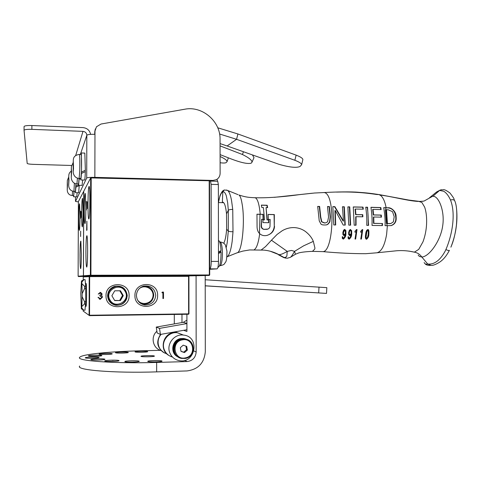 <?xml version="1.0" encoding="UTF-8"?>
<svg xmlns="http://www.w3.org/2000/svg" width="481" height="481" viewBox="0 0 481 481"><rect width="100%" height="100%" fill="white"/><g stroke="black" fill="none" stroke-linecap="round" stroke-linejoin="round"><path stroke-width="0.72" d="M80.014 216.083L79.581 203.806C79.131 203.679 78.866 208.399 78.776 217.959C78.782 226.07 78.98 230.201 79.359 230.363C79.732 228.932 79.954 224.17 80.014 216.083M83.075 211.46L82.576 198.4C82.059 198.166 81.746 203.241 81.644 213.618C81.656 222.306 81.884 226.713 82.323 226.834C82.75 225.252 83.003 220.124 83.075 211.46M81.355 254.449L80.862 241.143C80.393 240.909 80.117 245.605 80.026 255.219C80.044 263.985 80.261 268.464 80.688 268.657C81.073 267.232 81.295 262.5 81.355 254.449M80.339 211.081L80.345 218.602L80.405 211.081M80.682 231.157L80.616 236.508L80.682 231.157M83.736 191.282L83.466 275.793L90.392 275.24L90.885 275.727L83.892 276.208L83.423 275.793L83.85 276.214L78.505 276.581L78.126 276.214L83.423 275.793L83.694 191.36M187.109 275.938L83.856 276.172M78.385 201.473L78.126 276.214M78.505 276.581L89.634 276.196L188.522 275.938L188.588 276.347L89.658 276.617L89.544 315.241L188.618 313.859L188.588 276.347L188.925 276.347L188.955 313.834L188.546 314.249L89.52 315.644L89.544 315.241L89.093 315.229L89.207 276.617L89.634 276.196L89.658 276.617L83.243 276.942L83.622 276.569M81.163 211.514L81.235 217.502L81.163 211.514M102.134 276.046L97.06 276.076L102.134 276.046M183.52 275.835L178.21 275.866L183.52 275.835M194.029 275.577L188.287 275.613L194.029 275.577M106.884 275.793L101.413 275.829L106.884 275.793M85.859 207.245L85.305 193.488C84.716 193.152 84.367 198.551 84.247 209.68C84.265 218.897 84.524 223.545 85.023 223.629C85.504 221.897 85.78 216.438 85.859 207.245M89.869 201.178C89.863 193.332 89.652 188.42 89.238 186.442C88.54 185.931 88.119 191.793 87.981 204.034C88.011 214.015 88.312 219.005 88.895 219.017C89.46 217.069 89.779 211.123 89.869 201.178M87.638 250.823C87.632 242.761 87.422 237.734 87.007 235.75C86.388 235.263 86.015 240.62 85.901 251.828C85.931 261.911 86.225 267.003 86.79 267.099C87.283 265.38 87.566 259.956 87.638 250.823M86.267 201.473L86.285 210.041L86.358 201.473M86.875 221.236L86.983 230.08L86.652 230.411L86.857 221.242M86.959 230.104L86.983 229.587M209.56 180.778L209.704 274.964L209.331 274.976M83.892 276.208L187.241 275.938L209.241 275.433L209.331 274.964L209.704 274.964L209.241 275.433L90.885 275.727L90.915 275.24L209.331 274.964L209.193 180.766M91.198 177.363L90.915 275.24L90.392 275.24L90.681 177.381M87.35 201.749L87.446 208.574L87.35 201.749M129.082 295.587C129.702 280.97 105.531 281.042 106.012 295.779C105.459 310.534 129.66 310.203 129.082 295.587M107.588 295.731C107.978 300.926 110.726 304.106 115.831 305.279C122.577 305.435 126.377 302.2 127.231 295.568C126.082 288.227 121.795 285.185 114.37 286.429C110.119 288.107 107.852 291.209 107.588 295.731M157.612 295.346C158.207 280.85 134.446 280.922 134.933 295.538C134.403 310.167 158.201 309.842 157.612 295.346M136.424 295.49C136.838 300.763 139.634 303.926 144.799 304.99C151.311 305.002 154.954 301.779 155.736 295.334C154.72 288.299 150.667 285.227 143.578 286.117C139.111 287.656 136.724 290.783 136.424 295.49M140.867 303.589L143.374 304.275C149.549 304.281 153.006 301.226 153.752 295.118C153.054 289.129 149.681 286.123 143.633 286.105M100.631 293.091L98.238 294.071L100.222 292.382L102.158 294.065L101.359 295.418L102.08 295.971L102.471 297.132L100.373 299.26L99.381 299.158M100.836 295.953L99.856 295.827L99.856 295.16L101.563 294.071L100.228 293.055L98.238 294.077M98.551 297.354L99.567 298.515M100.667 292.424L102.158 294.065L101.377 295.424L102.098 295.977L102.489 297.138L100.186 299.272L97.974 297.36L100.385 298.593L101.894 297.198L99.856 295.827M137.38 299.687C141.192 306.163 151.972 303.872 152.958 296.428C154.299 289.039 144.739 283.748 139.105 288.804M162.301 292.087L163.486 292.081L163.486 298.515L162.909 298.521L162.909 292.743L161.923 292.755L162.301 292.087M162.909 292.743L161.929 292.749M163.45 292.081L163.45 298.515L162.909 298.515M188.955 313.834L188.546 314.249M89.52 315.644L83.135 311.039L89.52 315.644M83.243 276.942L83.237 279.966M83.141 309.818L83.135 311.039M85.618 285.558C86.183 280.814 86.52 283.994 86.628 295.094C86.46 305.808 86.117 308.898 85.588 304.359M188.522 275.938L188.925 276.347M81.493 280.958L83.941 279.671L81.776 282.167L81.475 280.964L80.796 293.212L81.361 308.838L81.692 307.888L83.778 310.215M83.844 310.203L85.005 310.185L83.826 310.215M84.53 301.689L84.446 304.058L81.824 306.463L82.137 296.681L84.53 301.689L85.702 301.677L85.005 310.185M84.446 304.058L85.618 304.046M81.692 307.888L81.824 306.463M84.506 286.195L84.566 288.612L82.149 293.65L81.896 283.676L84.506 286.195L85.678 286.189L85.702 301.677M84.566 288.612L85.744 288.606M82.137 296.681L82.149 293.65M83.941 279.671L85.101 279.665L85.678 286.189M81.896 283.676L81.776 282.167M174.29 323.911L174.29 314.454M196.086 275.739L196.164 352.002C195.617 357.666 192.556 360.858 186.977 361.58L156.656 362.44C114.189 363.744 74.844 360.786 79.78 357.233C82.203 354.244 109.902 351.521 140.085 350.823L160.444 350.318M181.974 322.559L181.968 314.346M186.905 314.273L186.917 331.457L183.64 330.309M79.75 366.053C74.814 370.009 114.171 373.316 156.656 371.873L186.983 370.935C198.13 369.45 204.239 363.065 205.303 351.767L205.201 275.529M119.011 360.606L119.011 360.72C118.711 361.514 104.972 361.778 104.732 360.997L104.738 360.894C105.099 360.107 118.609 359.836 119.011 360.606M101.828 355.543L101.828 355.627C101.581 356.325 88.474 356.583 88.384 355.886L88.396 355.814C88.69 355.11 101.599 354.858 101.828 355.543M128.283 352.399L128.295 352.495C128.084 353.132 115.789 353.355 115.476 352.723L115.47 352.633C115.729 351.996 127.844 351.779 128.283 352.399M147.655 351.587L147.685 351.689C147.481 352.308 135.516 352.507 135.053 351.9L135.035 351.803C135.281 351.184 147.072 350.98 147.655 351.587M154.377 356.018L154.413 356.144C154.16 356.836 141.564 357.052 141.023 356.367L140.999 356.253C141.3 355.561 153.704 355.345 154.377 356.018M99.074 357.473L99.068 357.557C98.803 358.297 85.347 358.567 85.281 357.834L85.293 357.756C85.612 357.016 98.864 356.752 99.074 357.473M161.977 361.033L162.019 361.183C161.706 361.965 148.407 362.199 147.781 361.423L147.751 361.285C148.118 360.503 161.195 360.269 161.977 361.033M112.205 353.775L112.211 353.86C111.983 354.527 99.29 354.768 99.11 354.106L99.11 354.028C99.387 353.361 111.899 353.12 112.205 353.775M104.942 359.265L104.936 359.361C104.648 360.131 90.963 360.407 90.849 359.644L90.861 359.554C91.204 358.784 104.672 358.513 104.942 359.265M139.189 361.243L139.213 361.375C138.895 362.169 125.3 362.421 124.874 361.64L124.868 361.514C125.234 360.72 138.606 360.467 139.189 361.243M112.199 360.323L114.652 360.143M226.455 190.013L227.453 190.38C229.112 191.426 230.477 194.835 231.559 200.607L232.744 209.475C230.652 209.331 229.172 209.62 228.319 210.335L227.681 202.82L226.292 195.749C225.258 192.785 224.098 191.504 222.805 191.895L222.348 202.23L222.907 202.17C224.573 202.754 225.781 206.644 226.527 213.835L226.647 229.178C226.112 236.027 225.144 240.716 223.737 243.248M223.148 202.248L221.789 202.645M226.527 213.835L228.319 210.335L228.295 231.12L227.212 242.604L226.292 247.33M387.427 223.575L390.939 223.491L393.392 221.843L394.192 216.678L392.538 211.676L388.245 209.8L385.798 209.722C386.628 215.981 386.977 220.593 386.844 223.563L387.433 223.575L386.502 209.746M376.912 252.784L396.765 250.751C402.549 250.3 408.417 250.769 414.369 252.158C417.424 252.699 419.913 254.323 421.831 257.022L427.693 264.021L431.096 265.368C433.008 265.578 435.858 264.502 439.646 262.133C443.314 259.722 446.566 255.796 449.41 250.348C448.833 250.703 447.667 250.439 445.911 249.549C452.639 233.802 455.754 213.323 450.499 200C452.489 199.429 453.872 199.645 454.653 200.643C456.703 204.876 457.299 213.005 456.433 225.036C455.459 232.696 454.004 239.099 452.062 244.246L450.895 247.174C455.856 234.554 457.768 221.981 456.613 209.457M218.476 202.579L219.204 198.9C220.16 195.16 221.278 192.863 222.553 192.015L223.449 190.398L224.206 190.043M238.035 194.673L227.465 190.386L224.423 189.989M226.647 229.178L228.295 231.12C229.184 231.553 230.76 231.758 233.002 231.734L232.155 241.492C230.868 250.619 229.118 255.73 226.906 256.83M232.744 209.475L233.002 231.734M256.968 214.279L260.005 214.352L259.469 233.447M366.594 238.293L366.029 237.44L366.859 231.469L367.664 230.615L368.308 231.487L368.205 234.469L367.484 237.458L366.203 238.342L365.644 237.494L365.891 234.5L366.504 231.517L367.526 230.639M350.427 230.441L349.693 231.048L349.266 232.551L349.32 234.067L349.927 234.656L351.112 233.688L351.1 231.283L350.427 230.441M344.137 234.608L343.536 234.019L343.482 232.497L344.546 230.393L345.328 231.229L345.328 233.64L344.264 234.596L343.187 234.073L343.578 231.042L344.312 230.435M389.333 223.611L386.483 223.617L385.413 209.8L385.798 209.722M390.53 223.563L388.973 223.671M441.606 189.724L439.586 190.434L432.84 196.326C438.474 195.484 445.081 210.967 442.67 225.95C440.578 241.113 429.01 256.806 421.831 257.022L419.396 256.427L418.163 255.074M450.499 200C448.563 195.701 446.302 192.791 443.716 191.258L439.586 190.434L435.942 192.472L429.365 197.889M445.911 249.549L445.039 251.371C439.959 260.516 434.181 264.73 427.693 264.021C426.106 264.562 424.921 264.069 424.14 262.542M254.509 197.733L255.074 197.727C248.815 197.505 245.55 197.156 238.979 195.009C240.217 195.875 241.221 198.647 241.991 203.325C245.346 220.412 242.123 252.772 236.989 252.85L242.779 251.106L249.651 249.946L264.003 250.108C269.276 250.643 274.254 252.164 278.926 254.665C280.531 254.756 283.303 253.667 287.247 251.401L286.862 256.06L285.66 257.311L284.163 257.515L287.181 258.267L290.35 257.341M270.256 251.238L278.926 254.665L284.157 257.521L283.471 257.509M298.984 252.838L295.43 254.257L294.552 251.353C292.725 254.599 291.384 256.553 290.53 257.227L295.316 254.329M271.446 240.223L277.086 234.439L282.263 230.706C286.009 228.529 289.983 227.483 294.192 227.579C298.467 227.814 302.26 229.148 305.567 231.583C309.325 234.548 311.916 237.812 313.329 241.366L303.631 245.821L294.552 251.353L291.438 250.439L287.247 251.401L271.446 240.223L265.56 246.585L261.321 249.892M226.9 256.86L236.989 252.85M229.19 191.564L228.427 191.264M259.686 233.658C257.894 232.046 257.016 229.521 257.064 226.088L256.962 214.201L263.113 214.34L263.372 219.33L261.586 219.3L261.454 226.166C261.694 228.072 262.614 229.118 264.231 229.311L268.079 229.046L269.27 228.144L269.967 226.822L270.172 219.456L268.38 219.426L268.109 214.442L274.332 214.556L274.278 226.395C273.659 231.217 271.122 234.247 266.672 235.492L266.955 235.431C264.081 236.039 261.658 235.45 259.686 233.658C258.489 242.767 256.68 248.112 254.269 249.699M255.074 197.727C257.539 198.521 259.259 204.04 260.239 214.279L262.86 214.412L263.125 219.33M268.115 214.52L274.068 214.628L274.278 226.395M261.586 219.3L261.213 226.226C261.297 227.97 262.223 229.022 263.973 229.365L267.268 229.305M325.601 222.859L324.374 222.98L321.494 221.789L320.424 216.973L319.288 206.529L317.707 206.511M326.112 224.97L327.555 224.393L329.551 222.024L330.146 217.075L329.076 206.644L327.519 206.626M268.584 222.703L268.578 219.943L267.003 219.913L266.083 207.594L267.25 219.853L268.825 219.877L268.831 222.709L262.957 222.607L262.957 219.823L264.52 219.853L263.384 207.539L261.82 207.503L261.345 205.116L267.177 205.243L267.664 207.63L266.083 207.594M267.352 207.624L266.859 205.351L261.369 205.225M264.52 219.853L262.963 219.895M386.844 223.563L386.483 223.617M349.771 234.68L348.965 234.121L349.32 234.067M348.965 234.121L348.923 232.606L349.693 231.048M349.35 231.102L350.084 230.489M349.567 234.704L349.927 234.656M343.536 234.019L343.187 234.073M386.952 225.679L386.995 223.629L387.433 223.575M386.009 209.734L385.66 207.804L387.56 207.864C390.897 208.026 395.015 209.752 395.713 216.793C396.314 221.314 394.703 224.26 390.879 225.637L390.746 225.661M283.099 257.257L278.427 254.762M313.329 241.366L314.929 248.058L314.754 249.068L312.458 251.371L322.955 251.623C338.023 253.024 352.308 253.709 365.8 253.691L376.9 252.79C381.439 251.707 384.68 245.55 386.622 234.319L387.379 225.685L385.059 225.643C385.347 220.707 384.896 214.706 383.718 207.648L387.963 207.78C391.432 207.221 396.452 212.025 396.085 216.727C396.687 221.254 395.069 224.2 391.245 225.577L387.379 225.685M299.206 252.79C302.675 252.032 307.094 251.557 312.458 251.371M274.531 226.335C274.218 230.88 271.693 233.91 266.955 235.431M320.424 216.973L320.725 216.907L321.795 221.729L324.675 222.919L325.908 222.799L327.615 221.795L328.553 217.003L327.507 206.535L329.413 206.559L330.453 217.009L329.858 221.963L327.862 224.332L326.389 224.916C323.04 225.156 321.17 224.783 320.791 223.785L319.222 220.815L317.688 206.421L319.625 206.439L320.725 216.907M321.494 221.789L321.795 221.729M324.374 222.98L324.675 222.919M329.076 206.644L329.413 206.559M330.146 217.075L330.453 217.009M329.551 222.024L329.858 221.963M327.555 224.393L327.862 224.332M319.288 206.529L319.625 206.439M266.859 205.351L267.177 205.243M336.52 192.099C350.252 191.66 363.696 192.472 376.857 194.528L378.956 194.558L380.778 195.557C382.9 197.408 384.529 200.727 385.666 205.507L386.147 207.726L384.115 207.756M367.418 229.714C367.562 230.495 368.813 227.85 368.464 234.524C368.476 236.273 367.767 237.848 366.336 239.249M360.834 232.215L361.904 231.752L360.642 232.215L360.744 231.259L362.253 229.599L362.74 229.605L361.399 239.093L360.762 239.093L361.904 231.752M362.241 229.653L361.027 239.057M355.098 232.161L356.168 231.692L354.9 232.161L355.002 231.205L356.523 229.539L357.016 229.545L355.651 239.057L355.014 239.051L356.168 231.692M357.016 229.545L356.674 229.599L355.279 239.027M349.621 235.624L350.974 234.62L349.675 235.624L348.749 234.776L348.617 232.63L349.29 230.393L350.312 229.497L351.659 230.652L351.707 234.013C351.701 236.111 350.877 237.812 349.242 239.117L348.184 238.552L348.046 236.82L348.689 236.826C348.719 238.029 348.905 238.474 349.248 238.167L350.186 237.259L350.974 234.62M349.302 238.167L348.869 238.215L348.04 236.874M350.511 229.479L351.322 230.706L351.352 234.067C351.377 235.961 350.589 237.65 348.984 239.135M343.831 235.576L345.184 234.572L343.879 235.576L342.959 234.728L342.833 232.576L343.518 230.339L344.42 229.467L345.55 230.646L345.574 234.019C345.316 236.508 344.516 238.203 343.175 239.099M343.212 238.161L342.231 236.832M380.778 209.584L380.435 207.642L370.971 207.383M382.088 225.589L382.13 223.533L373.539 223.382L373.406 217.057L373.755 216.997L373.887 223.328L382.13 223.533M381.072 217.141L380.928 215.133L373.268 214.971L372.679 209.463L373.046 209.385L373.623 214.905L381.289 215.067L381.439 217.153L373.755 216.997M368.242 225.373C368.326 217.448 367.977 211.424 367.183 207.299L365.758 207.269M362.951 209.169L362.662 207.203L353.288 207.028M355.724 225.21L355.718 216.757L356.048 216.69L356.054 225.216L354.19 225.192L353.27 206.938L363.023 207.119L363.317 209.175L355.417 209.031L355.934 214.586L362.752 214.7L362.872 216.799L356.048 216.69M362.53 216.793L362.409 214.766L355.603 214.652L355.068 209.109L355.417 209.031M350.324 225.15L349.392 206.962L347.889 206.938M344.919 225.084L343.975 206.872L342.46 206.848M334.523 206.728L334.866 206.644L343.47 221.092L343.151 221.152L334.523 206.728L332.846 206.698M335.377 224.964L334.938 210.546L335.263 210.468L335.69 224.97L333.802 224.946L332.834 206.614L334.866 206.644M424.242 200.974L432.461 196.35L424.242 200.974L422.366 201.347M387.56 207.864L387.963 207.78M409.024 251.112L414.369 252.158L418.735 249.362L422.967 241.841C425.06 236.225 426.262 230.297 426.575 224.062C426.857 217.322 426.22 211.682 424.657 207.137L421.825 202.411L418.698 201.377M323.226 192.55L324.014 192.55C335.696 193.019 333.736 251.743 322.955 251.623M312.289 193.224L274.284 197.342M367.743 229.659C368.723 229.136 369.083 230.742 368.831 234.475C368.849 236.381 368.103 237.969 366.588 239.237L366.402 239.255C365.398 238.883 365.139 237.277 365.626 234.445C365.873 231.71 366.516 230.116 367.556 229.677L367.442 229.708M362.397 229.659L362.74 229.605M351.322 230.706L351.659 230.652M348.316 236.874L348.689 236.826M348.869 238.215L349.248 238.167M344.739 229.419L345.887 230.597L345.55 230.646M345.887 230.597L345.923 233.964C345.935 236.003 345.105 237.71 343.434 239.081L342.364 238.516L342.238 236.778L342.881 236.784L342.514 236.838M342.881 236.784C342.935 238.041 343.115 238.486 343.44 238.125L343.061 238.179M343.44 238.125L344.384 237.217L345.184 234.572M380.435 207.642L380.82 207.558L381.168 209.59L373.046 209.385M382.485 223.479L382.443 225.595L372.035 225.427C372.06 220.033 372.372 217.652 370.953 207.293L380.82 207.558M373.268 214.971L373.623 214.905M380.928 215.133L381.289 215.067M373.539 223.382L373.887 223.328M367.183 207.299L367.55 207.215L368.584 225.379L366.756 225.349C366.805 219.991 367.099 217.502 365.74 207.179L367.55 207.215M362.662 207.203L363.023 207.119M355.603 214.652L355.934 214.586M362.409 214.766L362.752 214.7M349.392 206.962L349.741 206.878L350.655 225.15L348.785 225.132L347.877 206.848L349.741 206.878M343.47 221.092L342.448 206.758L344.324 206.788L345.238 225.084L343.23 225.06L335.263 210.468M343.975 206.872L344.324 206.788M379.984 195.009C392.496 196.597 408.044 200.902 418.079 201.437M182.864 334.842L177.447 332.762C168.506 331.307 160.582 341.763 164.424 350.048C166.035 353.655 168.723 355.982 172.499 357.034M169.937 353.138C171.633 356.932 174.471 359.373 178.457 360.443C195.124 365.013 200.715 336.604 183.501 335.083C174.188 333.567 165.933 344.486 169.937 353.138M163.829 352.507C157.022 347.649 155.928 341.624 160.558 334.415M175.397 331.776L176.118 332.239M161.093 350.523C152.868 348.581 150.294 336.778 156.89 331.253M211.249 261.405C211.171 265.897 210.696 268.386 209.836 268.879L217.021 268.879C217.917 268.386 218.41 265.897 218.494 261.417L211.249 261.405L211.135 184.367L218.356 184.548L217.725 181.271L210.534 181.084L211.135 184.367M217.021 268.879L209.692 269.306M217.568 181.265L216.997 179.275M218.356 184.548L218.494 261.417M210.011 180.363L210.383 181.084L217.725 181.271M220.088 156.493C224.645 158.568 226.972 160.263 227.08 161.592L226.202 162.59C225.24 163.125 223.208 163.167 220.1 162.716M220.064 145.881L242.46 154.515C248.869 157.696 252.05 160.257 252.014 162.193L251.184 163.185C247.342 164.249 239.376 162.319 227.291 157.407L220.082 154.623M252.435 154.924L253.992 157.648L253.74 158.231M294.865 160.287C299.35 162.031 301.611 163.504 301.635 164.7L300.06 166.468C296.603 168.067 289.61 167.358 279.082 164.352L227.128 145.971L236.568 139.31L294.865 160.287L296.128 155.122L237.915 133.971L217.761 127.79M237.915 133.971L236.568 139.31L219.583 134.007M227.128 145.971L220.064 143.609M296.128 155.122C300.613 156.884 302.862 158.381 302.874 159.608L302.657 160.498M95.34 128.908L94.745 131.776L96.453 126.792L101.022 124.032L184.788 109.217C202.279 105.634 220.526 121.356 220.051 139.237L220.118 173.334C220.015 176.19 218.747 178.307 216.306 179.684L212.945 180.441L94.853 177.357C90.133 177.291 87.416 177.513 86.7 178.024L75.499 201.413L78.385 201.918M210.149 180.79L91.198 177.916M94.985 131.145L94.973 134.325C90.266 134.223 87.548 134.536 86.833 135.263L80.357 154.437M94.739 134.313L94.745 131.776M71.597 165.476L33.339 164.352C29.816 164.207 27.772 163.907 27.195 163.45L24.05 130.327C24.453 129.569 27.062 129.239 31.872 129.353L82.997 131.361C85.329 131.68 86.604 132.978 86.833 135.263L86.7 178.024M90.596 134.367C89.713 130.351 87.181 128.102 83.009 127.609L31.89 125.541C27.08 125.433 24.477 125.763 24.068 126.545L24.05 130.285M78.463 201.473L90.542 178.126M74.086 191.348L73.647 196.777L73.473 195.545M77.164 192.707L76.738 196.843L73.677 196.783M75.445 192.671L78.656 192.737L79.221 185.576L75.884 187.151L75.842 186.52M75.216 191.372L75.409 192.671L75.884 187.151M75.878 185.389L75.974 183.76M75.92 186.021L78.421 184.776M78.601 185.317L82.071 185.401L82.654 179.996M80.61 178.547L79.124 179.233L79.07 178.559M78.331 183.91L78.559 185.317L79.124 179.233M81.475 171.428L81.536 172.132L85.359 170.208L84.83 153.096M80.91 179.954L84.566 180.044C84.878 180.02 85.131 177.218 85.323 171.633L81.487 173.443L81.433 172.739M81.536 172.132L81.409 154.407L81.163 152.97L80.826 154.455M80.604 178.463L80.856 179.954L81.487 173.443M85.203 170.292L85.323 171.633M218.476 253.012L221.062 252.038L218.482 253.559M217.947 267.208L218.2 267.208C220.07 266.426 221.026 261.369 221.062 252.038M218.476 252.074L221.013 250.571C220.641 244.45 219.817 241.071 218.536 240.44L218.536 240.44M74.026 191.348L73.659 195.551L72.252 195.52L72.583 191.131M67.484 184.981L67.256 189.454L67.286 181.908L67.484 184.981M75.914 183.748L75.421 191.378L73.948 191.342M68.957 180.249L68.705 184.975L68.735 177.062L68.957 180.249M79.076 178.421L78.571 183.916L76.984 183.88M71.591 171.777L71.29 176.972L71.326 168.386L71.591 171.777M71.561 172.986L71.218 172.98M81.091 154.461L81.145 154.461C81.566 156.409 81.674 161.983 81.487 171.176L80.868 178.469L79.197 178.427M73.515 165.578L73.184 171.128L73.214 162.055L73.515 165.578M73.479 166.937L73.094 166.925M220.755 252.086L220.707 250.757M168.933 355.477C159.289 350.421 162.512 334.054 173.388 332.666L176.966 332.563L182.413 334.668M175.529 331.752L176.623 332.431M166.54 353.619C158.369 351.773 155.231 340.41 161.213 334.301M186.911 323.569L159.494 328.397L156.235 327.08L183.285 322.33L186.911 320.16M156.235 327.08L157.155 332.96L160.444 334.439L159.494 328.397M160.444 334.439L186.917 329.725M205.219 285.792L326.509 293.41L326.839 287.656L205.207 279.756M326.509 293.41L205.219 285.852M180.351 347.661L180.994 351.37L180.351 347.661L183.219 345.172L180.351 347.661M185.425 358.447L181.403 358.405C171.483 356.674 172.066 340.674 182.089 339.201L185.233 339.105C195.707 340.019 195.881 356.818 185.425 358.447M185.419 357.876C196.933 355.976 193.675 337.181 182.299 339.875C170.719 341.708 174.014 360.666 185.419 357.876M177.549 356.698C169.775 352.952 172.012 339.863 180.622 338.594L183.736 338.498L186.045 339.123M180.772 338.648L182.642 339.093L180.772 338.648M181.379 338.546L183.255 339.027L181.379 338.546M181.986 338.486L183.868 339.009L181.986 338.486M182.594 338.468L184.482 339.021L182.594 338.468M183.201 338.486L185.095 339.081L183.201 338.486M183.808 338.546L185.696 339.171L183.808 338.546M184.403 338.642L186.297 339.309L184.403 338.642M184.993 338.774L186.881 339.478L184.993 338.774M185.576 338.949L187.452 339.688L185.576 338.949M177.309 356.559L178.577 357.263L177.309 356.517M176.804 356.229L178.066 356.926L176.81 356.144M176.317 355.862L177.579 356.565L176.341 355.748M175.854 355.471L177.11 356.162L175.896 355.321M175.421 355.044L176.671 355.736L175.481 354.864M175.012 354.593L176.262 355.279L175.096 354.383M174.639 354.118L175.884 354.798L174.747 353.884M174.29 353.613L175.535 354.293L174.429 353.361M173.978 353.09L175.222 353.763L173.719 352.579L173.978 353.09L174.152 352.813M173.701 352.549L174.94 353.216L173.473 352.02L173.701 352.549L173.912 352.254M173.455 351.984L174.693 352.651L174.495 352.104L173.262 351.443L173.455 351.984L173.707 351.683M173.25 351.407L174.483 352.068L174.32 351.509L173.088 350.853L173.25 351.407L173.539 351.094M173.082 350.817L174.314 351.473L174.188 350.902L172.956 350.258L173.082 350.817L173.419 350.499M172.95 350.216L174.176 350.865L174.086 350.288L172.859 349.645L172.95 350.216L173.334 349.897M172.853 349.609L174.086 350.252L174.032 349.669L172.799 349.032L172.853 349.609L173.286 349.284M172.799 348.996L174.026 349.633L174.008 349.05L172.781 348.418L172.799 348.996L173.286 348.677L174.008 349.05M172.781 348.376L174.008 349.008L174.032 348.424L172.799 347.799L172.781 348.376L173.286 348.094L174.026 348.466M172.799 347.757L174.032 348.382L174.086 347.799L172.859 347.18L172.799 347.757L173.322 347.504L174.08 347.889M172.859 347.144L174.092 347.763L174.182 347.18L172.956 346.567L172.859 347.144L174.164 347.306M172.962 346.53L174.194 347.144L174.32 346.573L173.088 345.959L172.962 346.53L174.284 346.729M173.1 345.923L174.332 346.53L174.495 345.965L173.262 345.364L173.1 345.923L174.435 346.158M173.274 345.328L174.507 345.929L174.705 345.376L173.473 344.781L173.274 345.328L174.621 345.598M173.485 344.745L174.723 345.34L174.952 344.799L173.713 344.21L173.485 344.745L174.844 345.045M173.731 344.174L174.97 344.763L175.234 344.24L173.996 343.65L173.731 344.174L175.096 344.51M174.014 343.62L175.252 344.204L175.553 343.699L174.308 343.115L174.014 343.62L175.379 343.987M174.332 343.079L175.577 343.662L175.902 343.175L174.657 342.598L174.332 343.079L175.691 343.482M174.681 342.568L175.926 343.145L176.286 342.676L175.036 342.105L174.681 342.568L176.034 343.001M175.06 342.075L176.311 342.646L176.695 342.201L175.445 341.636L175.06 342.075L176.401 342.538M175.469 341.606L176.725 342.171L177.134 341.757L175.878 341.191L175.469 341.606L176.792 342.099M175.908 341.167L177.164 341.726L177.603 341.336L176.341 340.776L175.908 341.167L177.212 341.684M176.371 340.752L177.633 341.312L178.09 340.951L176.828 340.392L176.371 340.752L177.651 341.3M176.858 340.368L178.126 340.927L178.607 340.59L177.339 340.037L176.858 340.368M177.369 340.019L178.637 340.572L179.136 340.271L177.868 339.718L177.369 340.019M177.898 339.7L179.172 340.253L179.69 339.983L178.409 339.436L177.898 339.7M178.445 339.418L179.726 339.965L180.261 339.73L178.974 339.183L178.445 339.418M179.01 339.171L180.838 339.514L179.551 338.967L179.01 339.171M179.587 338.955L181.433 339.333L179.587 338.955M180.177 338.78L182.034 339.195L180.177 338.78M186.718 346.386L183.219 345.172L186.718 346.386L187.362 350.09L186.718 346.386M184.506 352.585L187.362 350.09L184.506 352.585L180.994 351.37L184.506 352.585L183.7 352.182L186.544 349.699L185.919 346.104M173.286 348.677L172.781 348.418M173.286 348.094L172.799 347.799M173.322 347.504L172.859 347.18M173.4 346.921L172.956 346.567M173.509 346.344L173.088 345.959M173.659 345.773L173.262 345.364M173.839 345.214L173.473 344.781M174.056 344.667L173.713 344.21M174.308 344.131L173.996 343.65M174.591 343.614L174.308 343.115M174.904 343.115L174.657 342.598M175.246 342.634L175.036 342.105M175.619 342.183L175.445 341.636M176.022 341.75L175.878 341.191M176.449 341.342L176.341 340.776M176.9 340.963L176.828 340.392M177.369 340.596L177.339 340.037M177.862 340.235L177.868 339.718M178.379 339.911L178.409 339.436M178.92 339.622L178.974 339.183M179.473 339.364L179.551 338.967M180.044 339.153L180.141 338.792M180.634 338.973L180.736 338.654M180.964 351.238L183.7 352.182M186.544 349.699L187.362 350.09M125.697 290.921C129.371 296.699 124.567 305.134 117.623 305.044C113.997 305.002 111.219 303.469 109.289 300.433C106.68 293.422 108.971 288.744 116.18 286.399C120.298 285.991 123.473 287.5 125.697 290.921M125.09 291.33C119.943 281.601 104.106 290.704 110.041 300.054C115.278 309.788 130.994 300.595 125.09 291.33M114.376 304.557L111.418 302.958L109.223 300.415C106.608 293.41 108.904 288.732 116.101 286.393L118.374 286.327M122.583 303.83C124.795 302.381 126.232 300.403 126.894 297.907M114.725 300.601L120.424 300.547L123.28 295.635L120.442 290.771L114.743 290.807L111.875 295.731L114.725 300.601M114.61 300.415L120.424 300.547M119.709 300.36L122.535 295.49L119.787 290.777M122.535 295.49L123.28 295.635M89.502 188.257L88.582 188.239M193.993 351.004L196.164 352.002M156.656 371.873L156.656 362.44M186.977 361.58L184.74 360.347M222.805 191.895L224.23 190.037M441.239 189.748C443.801 190.434 442.827 187.764 450.024 193.073C455.886 200.769 453.108 198.022 454.653 200.643L454.822 201.106M366.257 234.451L365.891 234.5M366.029 237.44L365.644 237.494M366.859 231.469L366.504 231.517M348.923 232.606L349.266 232.551M343.482 232.497L343.139 232.551M343.915 230.994L343.578 231.042M395.713 216.793L396.085 216.727M368.464 234.524L368.831 234.475M351.352 234.067L351.707 234.013M345.923 233.964L345.574 234.019M242.46 154.515L243.434 151.737M212.945 180.441L212.223 180.844M94.973 134.325L94.853 177.357M31.872 129.353L31.89 125.541M75.673 155.537L82.997 131.361M75.517 196.819L75.499 201.413M67.244 190.109L67.316 180.688L67.244 190.109M68.753 186.129L68.879 187.013C69.529 189.622 71.206 191.065 73.918 191.342L74.405 183.189M68.687 185.672L68.771 175.769L68.687 185.672M71.272 177.73L71.368 166.979L71.272 177.73M71.35 178.21L71.531 179.359C72.487 182.251 74.29 183.754 76.942 183.88L77.435 178.108M73.25 172.42L73.485 173.791C74.465 176.695 76.353 178.241 79.149 178.427L79.744 171.128C79.924 161.929 79.822 156.355 79.419 154.407L79.371 154.407M73.166 171.927L73.262 160.558L73.503 168.651L73.166 171.927M218.548 252.032L218.584 252.952M219.919 252.212L219.871 251.25M219.949 241.925L221.176 243.278C222.414 247.324 222.727 252.753 222.12 259.554C221.591 263.684 220.833 265.74 219.853 265.728L219.558 265.728M183.285 322.33L186.911 323.406M319.011 287.067L318.675 292.887M205.706 285.786L206.175 285.804M143.374 304.275L144.799 304.99M81.463 308.892L83.718 310.143M83.898 279.617L85.053 279.611M223.701 202.681L218.386 202.579M223.232 190.56C221.753 191.36 219.895 195.719 220.033 195.671L218.428 202.579M367.568 230.627L367.219 230.682M366.648 238.293L366.306 238.335M350.324 230.447L349.982 230.501M349.994 234.656L349.693 234.698M344.546 230.393L344.21 230.447M440.476 189.935L436.616 191.937M425.102 263.81C426.004 264.923 427.777 265.452 430.417 265.392M285.846 258.159L283.706 257.588M390.879 225.637L391.245 225.577M423.322 201.184L419.612 201.419L408.73 200.054L378.932 194.552M378.956 194.565C370.677 193.32 366.444 192.827 358.766 192.31C351.749 191.582 335.738 191.877 324.014 192.55L314.49 193.019L298.935 194.691C289.249 196.098 269.48 198.244 255.062 197.727M343.157 238.173L343.482 238.131M183.501 335.083L177.447 332.762M228.355 157.84L227.08 161.592M253.992 157.648L252.014 162.193M302.874 159.608L301.635 164.7M81.163 152.97L84.89 153.096M68.693 177.098L67.364 180.363M67.298 190.56L67.4 191.312C68.001 193.855 69.607 195.256 72.228 195.52M71.206 171.188C69.685 172.204 68.891 173.611 68.819 175.421M73.142 162.668L71.428 166.576M81.145 154.461L79.419 154.407C75.343 154.984 73.31 156.89 73.328 160.119M220.039 265.734C225.451 264.538 224.14 263.588 225.505 262.271C226.455 261.273 226.93 257.527 226.936 251.034L225.493 245.352C224.825 243.633 223.046 242.49 220.154 241.925L219.661 241.919M175.066 331.836L176.966 332.563"/></g></svg>
